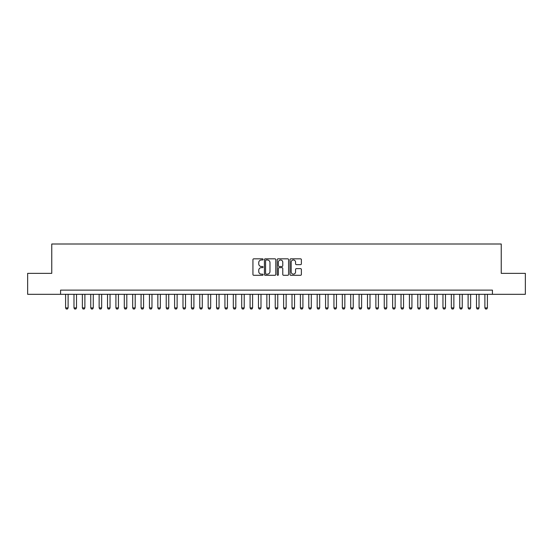 <?xml version="1.0" encoding="UTF-8"?>
<svg xmlns="http://www.w3.org/2000/svg" width="553" height="553" viewBox="0 0 553 553"><rect width="100%" height="100%" fill="white"/><g stroke="black" fill="none" stroke-linecap="round" stroke-linejoin="round"><path stroke-width="0.83" d="M263.083 259.412A0.574 0.574 0 0 0 262.509 258.832L253.758 258.832A0.823 0.823 0 0 0 252.935 259.661L252.935 274.475A0.823 0.823 0 0 0 253.758 275.297L262.509 275.297A0.574 0.574 0 0 0 263.083 274.723A0.574 0.574 0 0 0 262.509 274.143L261.375 274.143A2.634 2.634 0 0 1 258.742 271.509L258.742 270.279A2.634 2.634 0 0 1 261.375 267.645L262.509 267.645A0.574 0.574 0 0 0 263.083 267.064A0.574 0.574 0 0 0 262.509 266.491L261.375 266.491A2.634 2.634 0 0 1 258.742 263.857L258.742 262.62A2.634 2.634 0 0 1 261.375 259.986L262.509 259.986A0.574 0.574 0 0 0 263.083 259.412M300.555 264.638A0.823 0.823 0 0 0 301.378 263.816L301.378 259.661A0.823 0.823 0 0 0 300.555 258.832L290.843 258.832A0.823 0.823 0 0 0 290.021 259.661L290.021 274.475A0.823 0.823 0 0 0 290.843 275.297L300.555 275.297A0.823 0.823 0 0 0 301.378 274.475L301.378 269.456A0.823 0.823 0 0 0 300.555 268.627L296.401 268.627A0.823 0.823 0 0 0 295.579 269.456L295.579 271.945A2.205 2.205 0 0 1 293.373 274.143A2.205 2.205 0 0 1 291.175 271.945L291.175 262.191A2.205 2.205 0 0 1 293.373 259.986A2.205 2.205 0 0 1 295.579 262.191L295.579 263.816A0.823 0.823 0 0 0 296.401 264.638L300.555 264.638M60.567 294.32L27.65 294.32L27.65 273.355L51.761 273.355L51.761 244.004L501.239 244.004L501.239 273.355L525.35 273.355L525.35 294.32L492.433 294.32L492.433 290.125L60.567 290.125L60.567 294.32L492.433 294.32M275.781 259.661A0.823 0.823 0 0 0 274.959 258.832L265.246 258.832A0.823 0.823 0 0 0 264.424 259.661L264.424 274.475A0.823 0.823 0 0 0 265.246 275.297L274.959 275.297A0.823 0.823 0 0 0 275.781 274.475L275.781 259.661M278.041 258.832L287.754 258.832A0.823 0.823 0 0 1 288.576 259.661L288.576 274.475A0.823 0.823 0 0 1 287.754 275.297L283.599 275.297A0.823 0.823 0 0 1 282.777 274.475L282.777 268.468A0.823 0.823 0 0 0 281.954 267.645L279.196 267.645A0.823 0.823 0 0 0 278.373 268.468L278.373 274.723A0.574 0.574 0 0 1 277.8 275.297A0.574 0.574 0 0 1 277.219 274.723L277.219 259.661A0.823 0.823 0 0 1 278.041 258.832M266.152 259.986A0.574 0.574 0 0 0 265.571 260.56L265.571 273.569A0.574 0.574 0 0 0 266.152 274.143L267.341 274.143A2.634 2.634 0 0 0 269.975 271.509L269.975 262.62A2.634 2.634 0 0 0 267.341 259.986L266.152 259.986M282.777 262.233A2.205 2.205 0 0 0 280.571 260.028A2.205 2.205 0 0 0 278.373 262.233L278.373 265.668A0.823 0.823 0 0 0 279.196 266.491L281.954 266.491A0.823 0.823 0 0 0 282.777 265.668L282.777 262.233M65.593 294.32L65.593 307.903L68.109 307.903L68.109 294.32M68.109 307.903L67.48 308.996L66.222 308.996L65.593 307.903M73.984 294.32L73.984 307.903L76.501 307.903L76.501 294.32M76.501 307.903L75.872 308.996L74.614 308.996L73.984 307.903M82.369 294.32L82.369 307.903L84.886 307.903L84.886 294.32M84.886 307.903L84.256 308.996L82.998 308.996L82.369 307.903M90.754 294.32L90.754 307.903L93.27 307.903L93.27 294.32M93.27 307.903L92.641 308.996L91.383 308.996L90.754 307.903M99.139 294.32L99.139 307.903L101.655 307.903L101.655 294.32M101.655 307.903L101.026 308.996L99.768 308.996L99.139 307.903M107.524 294.32L107.524 307.903L110.04 307.903L110.04 294.32M110.04 307.903L109.411 308.996L108.153 308.996L107.524 307.903M115.909 294.32L115.909 307.903L118.425 307.903L118.425 294.32M118.425 307.903L117.796 308.996L116.538 308.996L115.909 307.903M124.294 294.32L124.294 307.903L126.81 307.903L126.81 294.32M126.81 307.903L126.181 308.996L124.923 308.996L124.294 307.903M132.685 294.32L132.685 307.903L135.202 307.903L135.202 294.32M135.202 307.903L134.573 308.996L133.314 308.996L132.685 307.903M141.07 294.32L141.07 307.903L143.586 307.903L143.586 294.32M143.586 307.903L142.957 308.996L141.699 308.996L141.07 307.903M149.455 294.32L149.455 307.903L151.971 307.903L151.971 294.32M151.971 307.903L151.342 308.996L150.084 308.996L149.455 307.903M157.84 294.32L157.84 307.903L160.356 307.903L160.356 294.32M160.356 307.903L159.727 308.996L158.469 308.996L157.84 307.903M166.225 294.32L166.225 307.903L168.741 307.903L168.741 294.32M168.741 307.903L168.112 308.996L166.854 308.996L166.225 307.903M174.61 294.32L174.61 307.903L177.126 307.903L177.126 294.32M177.126 307.903L176.497 308.996L175.239 308.996L174.61 307.903M182.995 294.32L182.995 307.903L185.511 307.903L185.511 294.32M185.511 307.903L184.882 308.996L183.624 308.996L182.995 307.903M191.386 294.32L191.386 307.903L193.903 307.903L193.903 294.32M193.903 307.903L193.274 308.996L192.015 308.996L191.386 307.903M199.771 294.32L199.771 307.903L202.287 307.903L202.287 294.32M202.287 307.903L201.658 308.996L200.4 308.996L199.771 307.903M208.156 294.32L208.156 307.903L210.672 307.903L210.672 294.32M210.672 307.903L210.043 308.996L208.785 308.996L208.156 307.903M216.541 294.32L216.541 307.903L219.057 307.903L219.057 294.32M219.057 307.903L218.428 308.996L217.17 308.996L216.541 307.903M224.926 294.32L224.926 307.903L227.442 307.903L227.442 294.32M227.442 307.903L226.813 308.996L225.555 308.996L224.926 307.903M233.311 294.32L233.311 307.903L235.827 307.903L235.827 294.32M235.827 307.903L235.198 308.996L233.94 308.996L233.311 307.903M241.696 294.32L241.696 307.903L244.212 307.903L244.212 294.32M244.212 307.903L243.583 308.996L242.325 308.996L241.696 307.903M250.087 294.32L250.087 307.903L252.603 307.903L252.603 294.32M252.603 307.903L251.974 308.996L250.716 308.996L250.087 307.903M258.472 294.32L258.472 307.903L260.988 307.903L260.988 294.32M260.988 307.903L260.359 308.996L259.101 308.996L258.472 307.903M266.857 294.32L266.857 307.903L269.373 307.903L269.373 294.32M269.373 307.903L268.744 308.996L267.486 308.996L266.857 307.903M275.242 294.32L275.242 307.903L277.758 307.903L277.758 294.32M277.758 307.903L277.129 308.996L275.871 308.996L275.242 307.903M283.627 294.32L283.627 307.903L286.143 307.903L286.143 294.32M286.143 307.903L285.514 308.996L284.256 308.996L283.627 307.903M292.012 294.32L292.012 307.903L294.528 307.903L294.528 294.32M294.528 307.903L293.899 308.996L292.641 308.996L292.012 307.903M300.397 294.32L300.397 307.903L302.913 307.903L302.913 294.32M302.913 307.903L302.284 308.996L301.026 308.996L300.397 307.903M308.788 294.32L308.788 307.903L311.304 307.903L311.304 294.32M311.304 307.903L310.675 308.996L309.417 308.996L308.788 307.903M317.173 294.32L317.173 307.903L319.689 307.903L319.689 294.32M319.689 307.903L319.06 308.996L317.802 308.996L317.173 307.903M325.558 294.32L325.558 307.903L328.074 307.903L328.074 294.32M328.074 307.903L327.445 308.996L326.187 308.996L325.558 307.903M333.943 294.32L333.943 307.903L336.459 307.903L336.459 294.32M336.459 307.903L335.83 308.996L334.572 308.996L333.943 307.903M342.328 294.32L342.328 307.903L344.844 307.903L344.844 294.32M344.844 307.903L344.215 308.996L342.957 308.996L342.328 307.903M350.713 294.32L350.713 307.903L353.229 307.903L353.229 294.32M353.229 307.903L352.6 308.996L351.342 308.996L350.713 307.903M359.097 294.32L359.097 307.903L361.614 307.903L361.614 294.32M361.614 307.903L360.985 308.996L359.726 308.996L359.097 307.903M367.489 294.32L367.489 307.903L370.005 307.903L370.005 294.32M370.005 307.903L369.376 308.996L368.118 308.996L367.489 307.903M375.874 294.32L375.874 307.903L378.39 307.903L378.39 294.32M378.39 307.903L377.761 308.996L376.503 308.996L375.874 307.903M384.259 294.32L384.259 307.903L386.775 307.903L386.775 294.32M386.775 307.903L386.146 308.996L384.888 308.996L384.259 307.903M392.644 294.32L392.644 307.903L395.16 307.903L395.16 294.32M395.16 307.903L394.531 308.996L393.273 308.996L392.644 307.903M401.029 294.32L401.029 307.903L403.545 307.903L403.545 294.32M403.545 307.903L402.916 308.996L401.658 308.996L401.029 307.903M409.414 294.32L409.414 307.903L411.93 307.903L411.93 294.32M411.93 307.903L411.301 308.996L410.043 308.996L409.414 307.903M417.798 294.32L417.798 307.903L420.315 307.903L420.315 294.32M420.315 307.903L419.686 308.996L418.427 308.996L417.798 307.903M426.19 294.32L426.19 307.903L428.706 307.903L428.706 294.32M428.706 307.903L428.077 308.996L426.819 308.996L426.19 307.903M434.575 294.32L434.575 307.903L437.091 307.903L437.091 294.32M437.091 307.903L436.462 308.996L435.204 308.996L434.575 307.903M442.96 294.32L442.96 307.903L445.476 307.903L445.476 294.32M445.476 307.903L444.847 308.996L443.589 308.996L442.96 307.903M451.345 294.32L451.345 307.903L453.861 307.903L453.861 294.32M453.861 307.903L453.232 308.996L451.974 308.996L451.345 307.903M459.73 294.32L459.73 307.903L462.246 307.903L462.246 294.32M462.246 307.903L461.617 308.996L460.359 308.996L459.73 307.903M468.115 294.32L468.115 307.903L470.631 307.903L470.631 294.32M470.631 307.903L470.002 308.996L468.744 308.996L468.115 307.903M476.499 294.32L476.499 307.903L479.016 307.903L479.016 294.32M479.016 307.903L478.386 308.996L477.128 308.996L476.499 307.903M484.891 294.32L484.891 307.903L487.407 307.903L487.407 294.32M487.407 307.903L486.778 308.996L485.52 308.996L484.891 307.903"/></g></svg>
